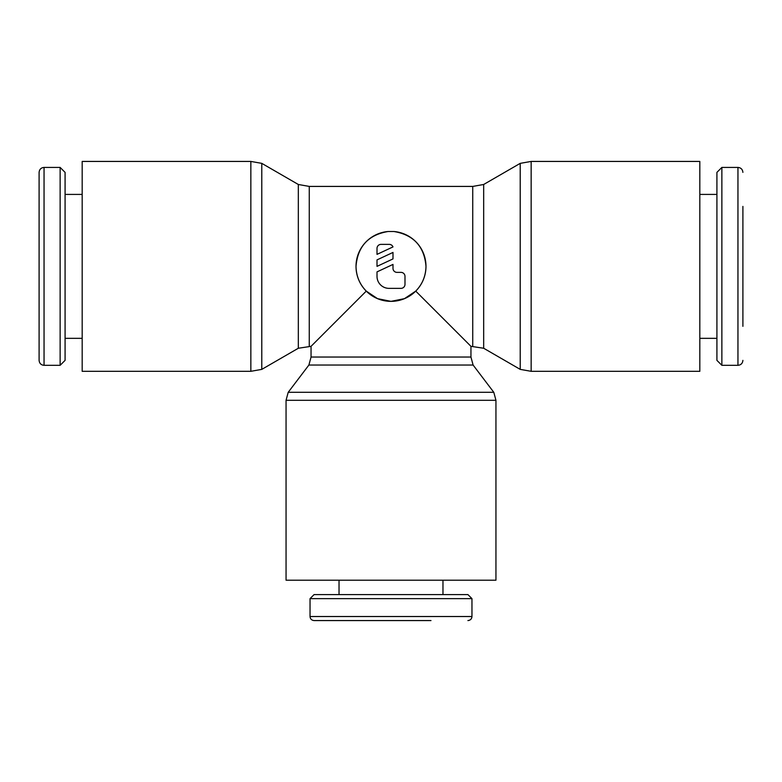 <?xml version="1.0" encoding="UTF-8"?>
<svg xmlns="http://www.w3.org/2000/svg" width="782" height="782" viewBox="0 0 782 782"><rect width="100%" height="100%" fill="white"/><g stroke="black" fill="none" stroke-linecap="round" stroke-linejoin="round"><path stroke-width="1.17" d="M531.154 371.313L699.822 371.313L699.822 161.434L531.154 161.434L531.154 371.313L520.216 369.378L520.216 163.36L483.677 184.484L483.677 348.254L520.216 369.378M483.677 184.484L472.739 186.419L309.261 186.419L298.323 184.484L298.323 348.254L311.05 346.328L311.05 357.042L308.9 365.038L288.206 392.3L286.056 400.296L286.056 580.195L495.944 580.195L495.944 400.296L286.056 400.296M298.323 184.484L261.784 163.36L261.784 369.378L298.323 348.254M261.784 163.36L250.846 161.434L82.178 161.434L82.178 371.313L250.846 371.313L261.784 369.378M60.136 365.311L44.046 365.311C41.075 365.047 39.423 363.395 39.1 360.365L39.1 172.372C39.423 169.342 41.075 167.69 44.046 167.426L60.136 167.426L65.082 172.372L65.082 360.365L60.136 365.311L60.136 167.426M82.178 194.415L65.082 194.415M65.082 338.332L82.178 338.332M742.9 206.409L742.9 326.338M737.954 365.311L737.954 167.426L721.864 167.426L716.918 172.372L716.918 360.365L721.864 365.311L737.954 365.311C740.925 365.047 742.577 363.395 742.9 360.365M699.822 338.332L716.918 338.332M716.918 194.415L699.822 194.415M495.944 400.296L493.794 392.3L288.206 392.3M493.794 392.3L473.1 365.038L308.9 365.038M473.1 365.038L470.95 357.042L470.95 346.328L483.677 348.254M430.98 620.566L314.09 620.566C311.617 620.312 310.268 618.953 310.043 616.519L310.043 598.631L314.09 594.584L467.91 594.584L471.957 598.631L310.043 598.631M310.043 616.519L471.957 616.519L471.957 598.631M339.026 580.195L339.026 594.584M442.974 594.584L442.974 580.195M394.001 231.521C413.678 234.874 424.333 246.486 425.985 266.369A34.985 34.985 0 0 1 391 301.353A34.985 34.985 0 0 1 356.015 266.369C357.667 246.486 368.322 234.874 387.999 231.521L394.001 231.521A34.985 34.985 0 0 1 425.985 266.369C425.779 276.075 422.358 284.316 415.731 291.109L404.47 298.656L391 301.353L377.53 298.656L366.269 291.109C359.642 284.316 356.221 276.075 356.015 266.369A34.985 34.985 0 0 1 387.999 231.521M377.012 248.383A3.998 3.998 0 0 1 381.01 244.385L389.006 244.385A3.998 3.998 0 0 1 392.994 246.917L377.012 254.375L377.012 248.383M400.99 272.371A3.998 3.998 0 0 1 404.988 276.369L404.988 284.365A3.998 3.998 0 0 1 400.99 288.363L389.006 288.363A11.994 11.994 0 0 1 377.012 276.369L377.012 271.882L392.994 264.424L392.994 268.373A3.998 3.998 0 0 0 396.992 272.371L400.99 272.371M392.994 252.439L392.994 258.91L377.012 266.369L377.012 259.888L392.994 252.439M311.05 346.328L366.269 291.109M415.731 291.109L470.95 346.328M721.864 167.426L721.864 365.311M472.739 186.419L472.739 346.328M309.261 186.419L309.261 346.328M250.846 161.434L250.846 371.313M44.046 365.311L44.046 167.426M470.95 357.042L311.05 357.042M737.954 167.426C740.925 167.69 742.577 169.342 742.9 172.372M471.957 616.519C471.732 618.953 470.383 620.312 467.91 620.566M531.154 161.434L520.216 163.36"/></g></svg>
